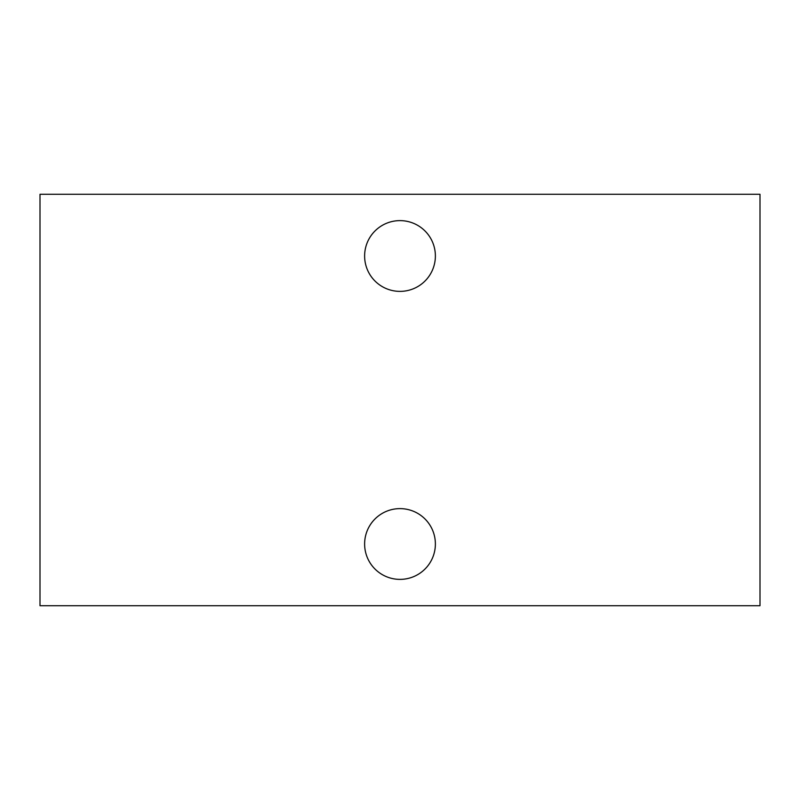 <?xml version="1.0" encoding="UTF-8"?>
<svg xmlns="http://www.w3.org/2000/svg" width="800" height="800" viewBox="0 0 800 800"><rect width="100%" height="100%" fill="white"/><g stroke="black" fill="none" stroke-linecap="round" stroke-linejoin="round"><path stroke-width="1.2" d="M400 220.62A35.38 35.38 0 0 0 364.62 256A35.38 35.38 0 0 0 400 291.38A35.38 35.38 0 0 0 435.38 256A35.38 35.38 0 0 0 400 220.62M400 508.62A35.38 35.38 0 0 0 364.62 544A35.38 35.38 0 0 0 400 579.38A35.38 35.38 0 0 0 435.38 544A35.38 35.38 0 0 0 400 508.62M40 194.29L760 194.29L760 605.71L40 605.71L40 194.29"/></g></svg>
